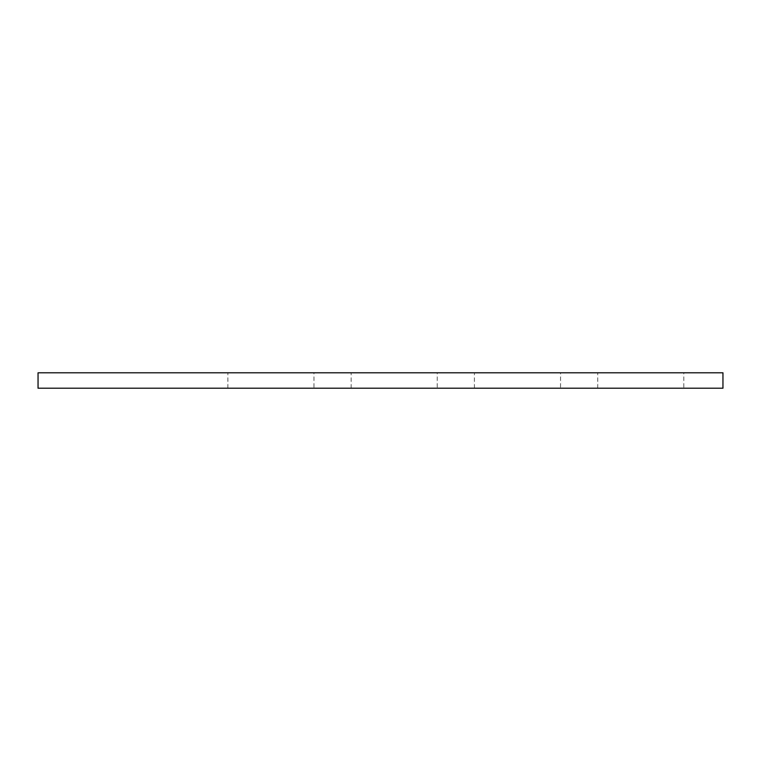 <?xml version="1.0" encoding="UTF-8"?>
<svg xmlns="http://www.w3.org/2000/svg" width="761" height="761" viewBox="0 0 761 761"><rect width="100%" height="100%" fill="white"/><g stroke="black" fill="none" stroke-linecap="round" stroke-linejoin="round"><path stroke-width="0.57" stroke-dasharray="3.81 2.85" d="M722.95 372.795L38.05 372.795L38.05 388.205L722.95 388.205L722.95 372.795M313.97 388.205L227.862 388.205L313.97 388.205L313.97 372.795L227.862 372.795L313.97 372.795M560.534 388.205L474.426 388.205L560.534 388.205L560.534 372.795L474.426 372.795L560.534 372.795M683.816 388.205L597.708 388.205L683.816 388.205L683.816 372.795L597.708 372.795L683.816 372.795M437.252 388.205L351.144 388.205L437.252 388.205L437.252 372.795L351.144 372.795L437.252 372.795M227.862 388.205L227.862 372.795M474.426 388.205L474.426 372.795M597.708 388.205L597.708 372.795M351.144 388.205L351.144 372.795"/><path stroke-width="1.14" d="M722.95 388.205L722.95 372.795L38.05 372.795L38.05 388.205L722.95 388.205"/></g></svg>
